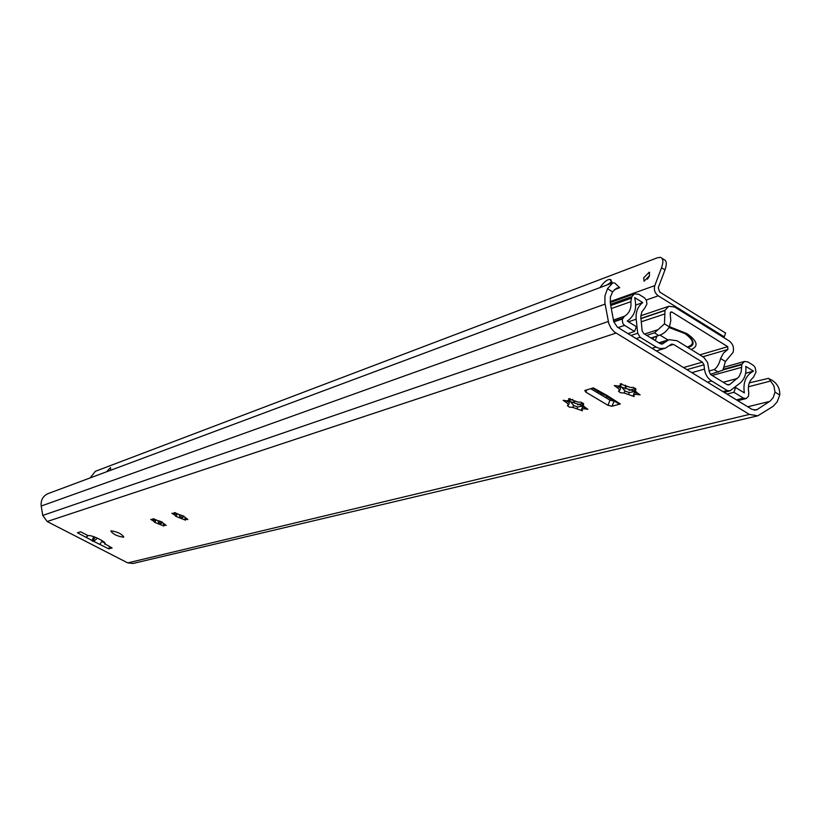 <?xml version="1.0" encoding="UTF-8"?>
<svg xmlns="http://www.w3.org/2000/svg" width="821" height="821" viewBox="0 0 821 821"><rect width="100%" height="100%" fill="white"/><g stroke="black" fill="none" stroke-linecap="round" stroke-linejoin="round"><path stroke-width="1.23" d="M610.372 303.493L610.362 297.233L612.579 291.835L607.499 288.694L604.954 295.94L604.903 302.928L608.782 323.536L610.998 328.246L614.375 331.992L749.388 414.431L757.845 415.795L773.187 406.282L777.128 401.931L779.755 395.034L775.014 392.099L773.238 397.559L770.262 400.987L757.321 409.443L756.038 410.028L752.005 409.381L617.351 327.127L613.718 321.627L610.372 303.493M607.499 288.694L612.805 282.824L614.796 283.04L619.722 287.719L616.684 288.12L612.579 291.835M770.057 379.199L770.067 379.199C776.799 382.565 780.032 387.84 779.755 395.034M775.014 392.099L773.885 385.798L768.651 378.317L749.316 382.863M48.449 493.483L47.834 493.708C42.846 496.161 40.629 500.276 41.204 506.044L42.754 515.414L47.166 521.53L127.737 562.898L133.023 563.473L757.136 415.97M611.943 406.241L608.002 405.307L585.876 392.161L584.747 390.509L593.367 387.902L607.017 395.435L620.317 403.963L611.943 406.241L614.18 401.007M97.442 538.166L93.666 541.326L92.783 541.213L92.065 540.505L93.758 536.698M93.666 541.326L108.762 548.869L112.108 547.987L104.996 543.923C106.987 542.219 91.449 534.594 88.165 535.672L80.643 531.792L77.431 532.757L92.065 540.505M123.458 537.201L123.807 536.996C121.539 533.804 117.321 531.751 111.163 530.838L110.825 531.033C113.082 534.225 117.3 536.277 123.458 537.201M617.926 388.169L614.272 385.542L618.398 386.086L620.943 385.357L620.132 383.859L630.261 387.42L633.319 387.399L635.834 388.928L635.916 389.749L634.654 390.057L636.491 392.294L640.134 394.901L635.957 394.357L633.391 395.065L634.192 396.543L624.134 393.002L620.481 392.777L618.459 391.196L619.773 390.396L617.926 388.169L618.552 385.983M566.736 402.793L563.185 400.299L567.065 400.843L569.405 400.166L568.563 398.739L578.22 402.177L581.104 402.187L583.526 403.645L583.628 404.425L582.479 404.691L584.316 406.805L587.857 409.299L583.936 408.755L581.586 409.402L582.407 410.808L572.822 407.401L569.364 407.144L567.403 405.636L568.594 404.907L566.736 402.793L567.342 400.658M174.555 514.9L171.897 513.279L175.15 513.484L174.278 512.591L184.027 516.512L187.824 519.488L184.54 519.272L185.402 520.155L175.704 516.255L174.555 514.9L175.119 513.607L176.772 514.9L177.274 513.536M153.363 520.955L150.756 519.385L153.886 519.601L153.014 518.739L162.486 522.556L166.232 525.43L164.077 524.937L163.081 525.214L163.943 526.066L154.512 522.269L153.363 520.955L153.917 519.703L155.549 520.945L155.898 519.642M770.498 381.057L748.413 386.783M590.689 388.682L609.952 400.155L613.892 401.079M101.948 541.583L104.934 543.112M619.414 385.603L621.62 387.102L636.152 391.668M568.389 400.299L570.523 401.705L583.864 406.077M180.466 514.972L183.73 516.111M159.192 520.914L162.189 522.064M619.722 287.719L614.395 289.669M618.552 403.614L620.317 403.963M606.74 395.435L607.253 396.882L607.776 396.481M605.98 395.414L603.312 394.532M625.222 388.938L625.469 385.234M105.026 543.297L104.636 544.149M108.762 548.869L109.716 546.765M87.96 535.559L86.451 537.303L87.385 535.261M102.358 540.834L99.885 544.21M628.517 394.511L629.255 392.53L634.582 391.545L635.895 391.986L634.13 393.095L636.778 392.346M618.665 386.188L620.512 388.415L619.958 386.917L621.62 387.102L624.894 390.919L624.134 393.002M636.696 392.376L635.957 394.357M629.255 392.53L624.884 391.032M634.13 393.095L633.391 395.065M635.28 388.384L634.654 390.057M621.62 383.571L620.943 385.357M620.512 388.415L619.773 390.396M583.936 408.755L584.655 406.877L582.305 407.503L581.586 409.402M576.999 408.848L577.717 406.949L582.889 405.985L584.08 406.416L582.305 407.503M567.465 400.894L569.322 403.008L568.85 401.572L570.523 401.705L573.571 405.369L572.822 407.401M577.717 406.949L573.551 405.502M583.054 403.183L582.479 404.691M570.041 398.503L569.405 400.166M569.322 403.008L568.594 404.907M185.505 517.969L184.54 519.272M185.957 518.133L185.587 518.985L185.957 518.133M179.163 514.449L179.809 516.501L182.488 517.487L181.923 518.78M179.809 516.501L179.214 517.866M183.76 516.04L183.524 516.583M175.499 512.694L175.15 513.484M176.772 514.9L176.197 516.183M182.488 517.487L183.925 516.861M163.923 523.952L163.081 525.214M164.436 524.126L164.077 524.937M158.084 520.658L158.515 522.505L161.121 523.47L160.557 524.722M158.515 522.505L157.96 523.757M162.24 522.105L162.014 522.618M154.215 518.841L153.886 519.601M155.549 520.945L154.984 522.197M161.121 523.47L162.404 522.874M644.967 307.783L646.927 304.016L646.394 300.312L644.516 297.869L638.83 294.298L634.489 293.805L631.79 296.679L630.846 301.676C631.523 308.47 629.379 313.335 624.412 316.28L622.246 319.42L622.821 323.515L624.576 325.373L634.561 331.479L636.378 326.676L627.244 321.073C634.766 315.931 637.229 308.101 634.633 297.592L642.751 302.61C637.794 306.356 635.598 311.877 636.162 319.195L637.712 333.244L640.164 337.277L656.718 347.375L659.992 348.566L665.215 348.227L671.506 344.153L673.528 344.42L702.376 362.143L703.977 364.801L704.469 369.101C705.218 374.366 707.62 378.337 711.663 381.006L727.139 390.468L729.92 390.888L740.09 383.079C744.668 379.086 746.556 373.504 745.745 366.351L753.504 371.154C745.879 375.156 742.82 382.391 744.349 392.89L735.616 387.533L733.912 392.294L743.467 398.134L746.186 398.565L748.475 396.245L748.814 392.654C747.541 386.014 749.07 380.923 753.401 377.362L756.028 372.077L755.125 367.418L753.421 365.396L747.931 361.948L744.555 361.445L741.917 364.155L741.147 372.026L739.023 376.736L729.674 384.556L727.119 384.639L710.955 374.735L709.354 372.087L707.538 362.389L703.761 357.32L677.058 340.736L668.951 339.668L662.414 344.009L660.371 343.742L643.767 333.562L642.135 330.873L640.78 316.239L641.889 311.806L644.967 307.783M634.561 331.479L628.003 333.634M642.751 302.61L635.741 305.053M656.964 336.066L655.24 340.602M667.966 339.976L659.93 335.06M653.885 337.041L653.034 339.247M753.504 371.154L745.632 373.288M735.616 387.533L733.953 387.964M733.912 392.294L726.965 394.08M664.866 313.92L664.466 323.864L669.402 326.912L670.819 320.508L670.193 313.684L670.931 311.929L671.978 312.062L727.745 346.678L727.888 349.459L723.486 353.102L720.602 358.51L725.415 361.486L733.04 352.435C734.261 347.683 732.958 343.835 729.13 340.91L674.585 306.982L668.828 306.274L665.041 310.276L664.866 313.92L641.129 321.842M646.712 335.379L654.47 332.885L664.466 323.864M669.402 326.912C666.488 331.489 662.927 334.363 658.729 335.502L650.961 337.975M709.221 370.948L714.188 369.563C717.072 367.654 719.217 363.97 720.602 358.51M725.415 361.486L722.891 370.199L710.411 374.314M657.364 329.888L644.526 334.034M662.013 258.369L663.82 259.498C666.652 260.462 667.042 263.931 664.979 269.914L658.257 287.771L659.704 292.019L725.6 333.09L724.235 336.867L658.268 295.827C654.83 293.2 653.67 289.792 654.799 285.616L661.541 267.749C663.604 261.766 663.235 258.297 660.402 257.353L657.631 257.702L95.349 471.316L90.136 477.925M649.544 275.661L649.175 272.213L643.705 277.806L644.064 281.254L649.544 275.661M611.922 283.142L610.147 279.448C607.171 279.314 603.804 282.034 600.038 287.586M110.589 470.289L110.527 467.56L106.443 471.829M649.206 276.431L647.441 279.161M611.861 281.613L606.965 285M724.235 336.867L723.157 337.195M605.087 304.109L41.204 506.044M608.289 321.504L42.754 515.414M615.966 333.11L47.166 521.53M749.388 414.431L127.737 562.898M769.667 401.407L747.736 406.775M757.321 409.443L754.294 410.172M585.876 392.161L586.769 389.821M608.002 405.307L609.952 400.155M94.353 536.903L92.096 540.865M95.092 537.18L92.783 541.213M631.79 296.679L610.516 304.252M631.185 298.269L610.752 305.525M630.846 301.676L611.306 308.563M624.412 316.28L613.42 320.046M622.626 318.343L613.677 321.401M622.39 318.948L613.769 321.883M624.576 325.373L618.059 327.558M636.162 319.195L628.424 321.801M637.712 333.244L630.959 335.44M640.164 337.277L636.101 338.58M656.092 347.016L651.997 348.289M666.549 340.972L659.458 343.188M661.572 344.132L663.009 343.681M669.279 345.733L673.528 344.42M568.727 400.545L572.689 399.406M596.97 392.428L598.868 391.884M683.544 367.562L702.376 362.143M571.847 402.444L575.921 401.284M600.223 394.357L602.111 393.813M625.807 387.071L627.86 386.486M686.961 369.645L703.977 364.801M653.742 337.38L656.81 336.405M704.469 369.101L691.867 372.642M635.208 388.6L628.999 390.344M606.893 396.564L604.882 397.128M583.013 403.285L577.604 404.815M711.663 381.006L707.435 382.155M727.139 390.468L722.87 391.586M743.467 398.134L736.478 399.899M741.917 364.155L723.178 369.358M741.712 364.729L722.993 369.912M741.414 367.398L712.115 375.454M737.32 378.481L723.219 382.258M728.032 384.987L729.674 384.556M654.47 332.885L658.729 335.502M714.188 369.563L718.344 372.118M671.978 312.062L670.254 312.637M727.745 346.678L699.964 354.826M653.495 338.036L652.839 337.38M669.484 326.686L686.838 333.583C697.409 340.972 698.876 346.267 691.241 349.459M727.888 349.459L702.981 356.714M664.928 310.564L640.791 318.681M665.041 310.276L640.77 318.435M669.187 327.394L685.104 333.531L691.333 338.745C694.494 343.178 693.365 346.072 687.947 347.437M687.28 347.026C694.905 344.635 694.063 340.14 684.765 333.521L669.115 327.538M661.541 267.749L664.979 269.914M654.799 285.616L610.126 301.635M658.268 295.827L646.26 300.024M47.834 493.708L612.805 282.814M607.263 396.882L619.208 404.004M592.567 388.128L604.297 395.117M624.894 390.919L624.083 393.074M573.571 405.369L572.771 407.473M164.426 524.126L164.056 524.958M634.489 293.805L610.219 302.487M664.538 348.432L656.348 350.947M668.951 339.668L658.863 342.819M729.695 390.95L724.184 392.387M745.971 398.616L737.761 400.679M744.555 361.445L723.794 367.233M640.832 315.746L668.828 306.274M669.197 327.363L685.494 333.685L691.333 338.745L685.032 333.5L669.187 327.405M649.698 272.541L649.175 272.213M611.265 280.146L610.147 279.448"/></g></svg>
